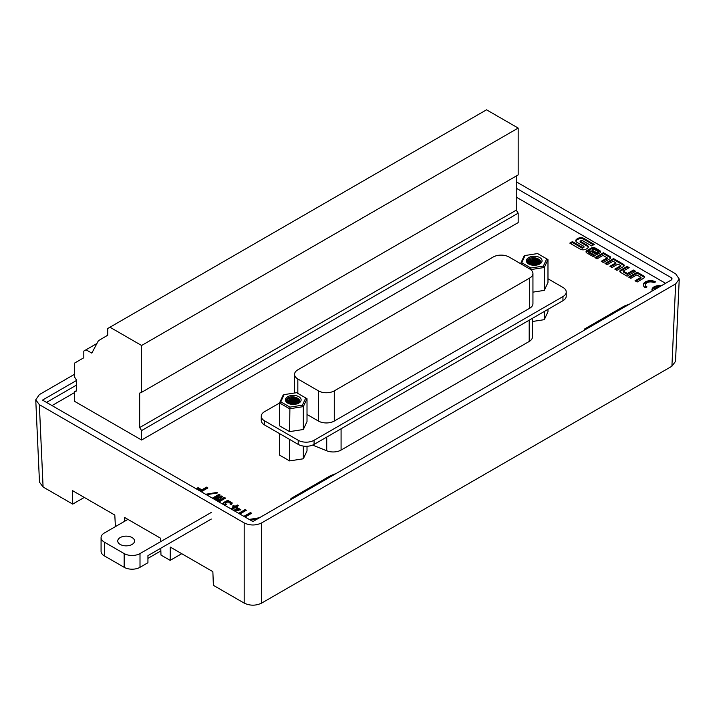 <?xml version="1.0" encoding="UTF-8"?>
<svg xmlns="http://www.w3.org/2000/svg" width="715" height="715" viewBox="0 0 715 715"><rect width="100%" height="100%" fill="white"/><g stroke="black" fill="none" stroke-linecap="round" stroke-linejoin="round"><path stroke-width="1.07" d="M104.354 542.149L124.16 553.58L124.16 567.308L104.354 555.868L104.354 542.149A11.208 6.471 180 0 1 101.074 537.573A11.208 6.471 180 0 1 104.354 532.997L127.922 519.385M101.074 537.573L101.074 551.301A11.208 6.471 0 0 0 104.354 555.868M147.934 558.388L160.857 550.925M211.327 519.045L147.934 555.644L147.934 562.732L140.006 567.308L140.006 553.58A11.208 6.471 180 0 1 124.16 553.58M124.16 567.308A11.208 6.471 0 0 0 140.006 567.308M140.006 553.58L211.148 512.512M120.2 544.437A8.401 4.853 180 0 1 117.743 541.005A8.401 4.853 180 0 1 126.144 536.152A8.401 4.853 180 0 1 134.545 541.005A8.401 4.853 180 0 1 129.361 545.482A8.401 4.853 180 0 1 120.2 544.437M205.625 494.271L217.092 492.412L217.333 492.966L206.438 494.735M221.534 503.449L223.777 503.476L223.464 502.582L227.772 500.312L232.187 502.913L231.231 504.495L229.962 503.968L230.48 502.833L225.091 502.86L226.324 504.459L225.529 504.915L222.883 504.236M238.631 513.325L245.182 509.536L246.398 510.242L239.838 514.022M249.204 519.43L259.482 517.749M627.064 266.382L620.674 270.082A2.949 1.707 0 0 0 619.807 271.28A2.949 1.707 0 0 0 620.674 272.487L627.064 276.178L635.546 271.28L633.419 270.056L627.457 273.496L623.23 271.056L629.191 267.616L627.064 266.382L627.064 267.303L628.396 268.071M630.8 278.341L628.673 277.116L637.163 272.218L643.554 275.901A2.949 1.707 180 0 1 644.421 277.107A2.949 1.707 180 0 1 643.554 278.314L637.154 282.005L635.027 280.781L640.989 277.34L636.761 274.9L630.8 278.341M597.043 258.857L594.925 257.623L603.406 252.726L609.797 256.417A2.949 1.707 180 0 1 610.664 257.623A2.949 1.707 180 0 1 609.797 258.83L603.397 262.521L601.27 261.297L607.232 257.856L603.004 255.416L597.043 258.857M591.207 248.096L586.899 250.581A2.949 1.707 0 0 0 586.032 251.787A2.949 1.707 0 0 0 586.899 252.994L593.289 256.676L595.264 255.541L588.517 251.644L589.982 250.804L596.721 254.701L599.679 252.985A2.949 1.707 0 0 0 600.546 251.778A2.949 1.707 0 0 0 599.679 250.572L595.38 248.096A2.949 1.707 0 0 0 591.207 248.096L591.207 249.008A2.949 1.707 180 0 1 595.38 249.008L599.679 251.492A2.949 1.707 180 0 1 600.439 252.243M572.42 241.607L569.801 243.127L580.196 249.124A4.192 2.422 0 0 0 586.13 249.124L587.069 248.588A4.192 2.422 0 0 0 588.293 246.872A4.192 2.422 0 0 0 587.069 245.165L580.124 241.152L581.742 240.213L591.654 245.933L594.272 244.423L583.878 238.417A4.192 2.422 0 0 0 577.952 238.417L577.005 238.962A4.192 2.422 0 0 0 575.781 240.669A4.192 2.422 0 0 0 577.005 242.385L583.958 246.389L582.332 247.327L572.42 241.607L572.42 242.528L582.332 248.248L583.958 247.31L583.958 246.389M52.025 405.584L74.44 392.642M665.549 283.31L516.248 197.108M141.597 440.02L141.597 430.582L518.178 213.168L518.178 222.597L141.597 440.02L74.44 401.249L74.44 391.811L76.38 390.694M307.012 446.267L307.012 450.843L303.33 458.78L289.584 460.907L279.52 455.098L279.52 433.594M532.478 318.291L532.478 336.881A11.208 6.471 180 0 1 529.198 341.457L341.082 450.066A11.208 6.471 0 0 1 326.728 450.79L312.634 445.096M547.976 309.345L547.976 311.722L544.294 319.668L532.478 321.491M655.968 288.842L654.895 288.217A5.023 2.896 0 0 0 654.1 289.781A5.023 2.896 0 0 0 654.109 289.915L654.1 289.781M652.259 290.987A7.168 4.138 180 0 1 651.955 289.781A7.168 4.138 180 0 1 661.205 285.821M659.355 286.885A5.023 2.896 0 0 0 656.415 287.341L657.496 287.966M607.16 264.693L605.033 263.469L613.524 258.562L623.346 264.237A2.949 1.707 180 0 1 624.204 265.444A2.949 1.707 180 0 1 623.346 266.65L616.947 270.342L614.82 269.117L620.781 265.676L618.01 264.076L612.049 267.517L609.922 266.293L615.883 262.852L613.113 261.252L607.16 264.693M654.055 282.756A5.023 2.896 0 0 0 648.577 282.13A5.023 2.896 0 0 0 645.484 284.802A5.023 2.896 0 0 0 646.95 286.858L645.431 287.734A7.168 4.138 180 0 1 643.33 284.802A7.168 4.138 180 0 1 647.754 280.977A7.168 4.138 180 0 1 655.575 281.88L654.055 282.756M243.878 516.355L250.429 512.566L251.644 513.263L245.084 517.052M230.775 508.785L233.993 506.926L232.536 506.086L233.573 505.496L235.02 506.336L237.326 505.005L238.479 505.666L236.173 506.998L240.848 509.697L234.368 510.859M212.382 498.167L219.005 494.351L220.211 495.048L213.597 498.873M213.874 499.034L221.793 495.96L222.758 496.523L217.449 501.09M217.726 501.251L224.34 497.434L225.556 498.132L218.933 501.957M216.323 500.446L218.701 498.239L215.001 499.678M199.887 490.955L200.683 490.499L196.929 488.327L198.073 487.666L201.836 489.838L206.51 487.138L207.904 487.943L201.29 491.759M529.663 278.064L334.28 390.864L334.28 421.055L529.663 308.254L529.663 278.064A11.208 6.471 0 0 0 532.943 273.488A11.208 6.471 0 0 0 529.663 268.911L509.062 257.016A11.208 6.471 0 0 0 493.216 257.016L297.833 369.816A11.208 6.471 0 0 0 294.553 374.392A11.208 6.471 0 0 0 297.833 378.968L297.833 393.393M160.768 548.235L160.982 555.072L170.17 560.372L170.268 547.073L212.864 571.66L213.383 585.326L244.19 603.111L244.19 522.924C250 525.668 255.809 525.668 261.619 522.924L675.648 283.891L679.25 279.047L675.648 273.827L516.248 181.798M127.315 519.036L124.464 517.383L124.526 521.351M74.44 374.338L39.352 394.6L35.75 399.819L39.352 404.663L43.088 487.004L72.716 504.111L72.608 490.687L114.802 515.05L115.41 526.615M76.38 380.55L42.516 400.096L252.895 521.557L671.296 279.994L672.118 278.877L671.296 277.706L516.248 188.188M76.38 385.162L46.511 402.402M160.571 541.711L160.464 538.172L124.464 517.383M39.352 404.663L244.19 522.924M43.088 487.004L39.486 482.16M261.619 522.924L261.619 603.111C255.809 605.855 250 605.855 244.19 603.111M336.095 473.518L330.553 475.654L290.933 498.525L296.484 496.389M290.933 498.525L290.933 499.597M170.17 560.372L181.744 553.696M675.514 361.388L671.912 366.232L675.648 283.891M629.692 304.018L624.141 306.145L584.521 329.025L590.072 326.889M584.521 329.025L584.521 330.089M72.716 504.111L84.29 497.425M261.619 603.111L671.912 366.232M518.178 128.074L518.178 174.907L141.597 392.32L141.597 345.488L109.949 327.22L486.531 109.806L518.178 128.074L141.597 345.488M96.927 343.486L83.807 351.065L83.807 357.759L74.44 363.157L74.44 376.885L76.38 379.888L76.38 391.034L74.44 391.811M86.032 349.778L91.824 353.121L98.366 340.769L107.724 335.192L107.724 328.507L109.949 327.22M518.178 213.168L516.248 210.165L139.666 427.579L141.597 430.582M141.597 392.32L139.666 393.098L139.666 427.579M516.248 176.024L516.248 210.165M538.842 264.452L534.677 263.218L529.073 264.193M540.183 263.183L538.181 261.824L533.694 260.886L531.415 261.091L528.072 262.628M540.486 261.243L537.34 259.205L532.729 258.633L528.778 259.795L527.25 261.797M539.11 264.327A6.167 3.557 0 0 0 539.387 264.103C544.213 260.233 534.141 255.568 529.091 258.723A7.007 4.04 0 0 0 527.223 261.467A7.007 4.04 0 0 0 528.993 264.157L528.063 262.485L528.635 261.145L533.479 259.474L537.474 260.233L540.299 262.95M528.385 261.467L531.862 260.126L534.177 260.01L538.574 261.127L540.442 262.593M528.421 263.728L532.8 262.316L537.403 262.914L539.503 263.996M530.923 264.89L536.911 265.042M528.412 263.719L530.476 262.28L534.355 261.788L538.189 262.87L539.566 263.942M530.208 264.675L533.167 264.058L537.617 264.872M536.607 265.104L531.174 264.961M539.244 264.228L534.677 262.423L530.736 262.798L528.743 263.933M540.174 263.192L537.743 260.957L533.792 260.09L530.038 260.778L528.09 262.789M539.771 263.987A7.847 4.531 180 0 1 528.68 263.987A7.847 4.531 180 0 1 528.474 257.704A7.847 4.531 180 0 1 539.673 257.525A7.847 4.531 180 0 1 539.771 263.987L539.771 263.987M543.382 266.069L546.725 258.848L537.582 253.566L525.078 255.505L521.727 262.718L530.879 268L543.382 266.069L544.294 267.508L530.718 269.609M530.575 269.501L530.879 268M520.627 263.692L521.727 262.718M547.976 259.572L544.294 267.508L544.294 290.388L547.976 282.443L547.976 259.572L546.725 258.848M520.565 263.656L524.167 255.89L525.078 255.505M544.294 311.472L544.294 319.668M279.52 403.037L264.541 411.688A11.208 6.471 0 0 0 261.261 416.255A11.208 6.471 0 0 0 264.541 420.831L298.218 440.279A11.208 6.471 0 0 0 314.064 440.279L562.955 296.582A11.208 6.471 0 0 0 566.235 292.006A11.208 6.471 0 0 0 562.955 287.43L547.976 278.787M566.235 292.006L566.235 296.126A11.208 6.471 180 0 1 562.955 300.702L562.955 296.582M532.943 292.14L544.294 290.388M532.943 273.488L532.943 303.678A11.208 6.471 180 0 1 529.663 308.254M334.28 421.055A11.208 6.471 180 0 1 318.434 421.055L318.434 390.864L297.833 378.968M307.012 414.468L318.434 421.055M289.459 397.299L287.126 398.648M280.772 401.839L279.52 402.947L279.52 425.818L289.584 431.628L303.33 429.501L307.012 421.564L307.012 398.693L303.33 406.629L289.584 408.757L279.52 402.947L283.203 395.011L284.114 394.617L280.772 401.839L289.915 407.121L302.418 405.182L305.761 397.969L296.618 392.687L284.114 394.617M314.064 440.279L314.064 444.39L562.955 300.702M264.541 420.831L264.541 424.951A11.208 6.471 180 0 1 261.261 420.375L261.261 416.255M314.064 444.39A11.208 6.471 180 0 1 298.218 444.39L298.218 440.279M264.541 424.951L298.218 444.39M295.644 404.216L290.219 404.073M298.28 403.349L293.713 401.544L289.772 401.919L287.779 403.046M287.108 401.75L290.451 400.212L292.73 400.007L297.217 400.945L299.219 402.304L296.779 400.078L292.828 399.202L289.075 399.9L287.135 401.901M298.146 403.448A6.167 3.557 0 0 0 298.423 403.224C303.249 399.354 293.186 394.68 288.127 397.844A7.007 4.04 0 0 0 286.259 400.588A7.007 4.04 0 0 0 288.029 403.278L287.099 401.598L287.671 400.266L292.515 398.595L296.51 399.345L299.335 402.071M287.448 402.84L289.512 401.401L293.4 400.909L297.226 401.991L298.602 403.063M289.244 403.796L292.203 403.18L296.654 403.984M289.584 431.628L289.915 407.121M303.33 429.501L303.33 406.629L302.418 405.182M298.816 403.108A7.847 4.531 180 0 1 287.716 403.108A7.847 4.531 180 0 1 287.51 396.825A7.847 4.531 180 0 1 298.709 396.637A7.847 4.531 180 0 1 298.816 403.108L298.816 403.108M305.761 397.969L307.012 398.693M297.878 403.564L293.713 402.339L288.109 403.314M299.522 400.355L296.376 398.318L291.765 397.746L287.814 398.916L286.286 400.909M287.421 400.588L290.898 399.247L293.213 399.131L297.61 400.248L299.478 401.714M287.457 402.849L291.836 401.428L296.439 402.036L298.539 403.117M289.959 404.011L295.947 404.163M303.33 446.08L303.33 458.78M289.584 439.403L289.584 460.907M318.434 390.864A11.208 6.471 0 0 0 334.28 390.864M659.882 286.581A7.168 4.138 0 0 0 652 290.236M656.701 288.422L656.415 287.341M570.597 243.583L572.42 242.528M580.124 241.152L580.124 242.063L587.069 246.076A4.192 2.422 180 0 1 588.222 247.327M575.861 241.125A4.192 2.422 180 0 1 577.005 239.874L577.952 239.328A4.192 2.422 180 0 1 583.878 239.328L593.477 244.879M582.332 248.248L582.332 247.327M598.348 251.752L598.348 252.663L596.659 253.637L592.029 250.965L592.029 250.044L596.659 252.726L598.348 251.752L593.718 249.07L592.029 250.044M596.659 253.637L596.659 252.726M586.139 252.243A2.949 1.707 180 0 1 586.899 251.501L591.207 249.008M588.517 251.644L588.517 252.565L594.469 255.997M610.556 258.079A2.949 1.707 0 0 0 609.797 257.329L603.406 253.637L595.711 258.088M603.406 253.637L603.406 252.726M607.232 257.856L607.232 258.767L602.066 261.753M624.097 265.9A2.949 1.707 0 0 0 623.346 265.149L613.524 259.482L605.828 263.924M613.524 259.482L613.524 258.562M620.781 265.676L620.781 266.588L615.615 269.573M615.883 262.852L615.883 263.764L610.717 266.749M644.304 277.563A2.949 1.707 0 0 0 643.554 276.821L637.163 273.13L629.468 277.572M637.163 273.13L637.163 272.218M640.989 277.34L640.989 278.251L635.823 281.236M654.717 282.371A7.168 4.138 0 0 0 643.375 285.258M646.253 287.26A5.023 2.896 180 0 1 645.484 285.723L645.484 284.802M619.914 271.745A2.949 1.707 180 0 1 620.674 270.994L627.064 267.303M623.23 271.056L623.23 271.968L627.457 274.408L633.419 270.967L634.75 271.736M633.419 270.967L633.419 270.056M627.457 274.408L627.457 273.496M258.544 518.295L249.928 519.85M258.312 518.429L250.67 520.279M250.429 512.566L250.429 513.486L244.664 516.811M245.182 509.536L245.182 510.456L239.418 513.781M236.173 506.998L236.173 507.918L240.052 510.152M237.326 505.005L237.326 505.916L235.02 507.248L233.331 506.542M235.02 506.336L235.02 507.248M233.573 505.496L233.573 506.408M233.993 506.926L233.993 507.847L231.571 509.241M233.036 510.099L238.542 509.554L238.542 510.421M238.542 509.554L235.146 507.596L231.928 509.455M223.777 503.476L223.777 504.316M232.116 503.369L227.879 501.233L223.545 503.047M225.69 504.826L225.091 502.86M230.48 502.833L230.409 504.155M219.005 494.351L219.005 495.263L213.177 498.632M218.817 498.31L218.817 499.222L216.967 500.813M224.34 497.434L224.34 498.346L218.513 501.707M221.793 495.96L221.793 496.88L214.822 499.579M217.092 492.412L217.092 493.01M206.51 487.138L206.51 488.05L201.836 490.749L197.715 488.783M207.109 488.399L206.51 488.05M201.836 489.838L201.836 490.749M198.073 487.666L198.073 488.577M200.683 490.499L200.683 491.42M671.224 280.03L671.296 277.706M297.833 398.246L297.833 401.258M297.833 402.375L297.833 403.546M529.198 320.186L529.198 341.457M341.082 428.794L341.082 450.066M326.728 437.08L326.728 450.79M587.069 246.076L587.069 245.165M583.878 239.328L583.878 238.417M577.952 239.328L577.952 238.417M577.005 239.874L577.005 238.962M586.899 251.501L586.899 250.581M599.679 251.492L599.679 250.572M595.38 249.008L595.38 248.096M609.797 257.329L609.797 256.417M623.346 265.149L623.346 264.237M643.554 276.821L643.554 275.901M620.674 270.994L620.674 270.082M35.759 399.926L39.486 482.276M675.514 361.495L679.241 279.154M294.553 404.368L294.553 403.34M294.553 402.447L294.553 401.052M294.553 400.159L294.553 398.764M294.553 397.871L294.553 397.022M294.553 393.009L294.553 374.392"/></g></svg>
